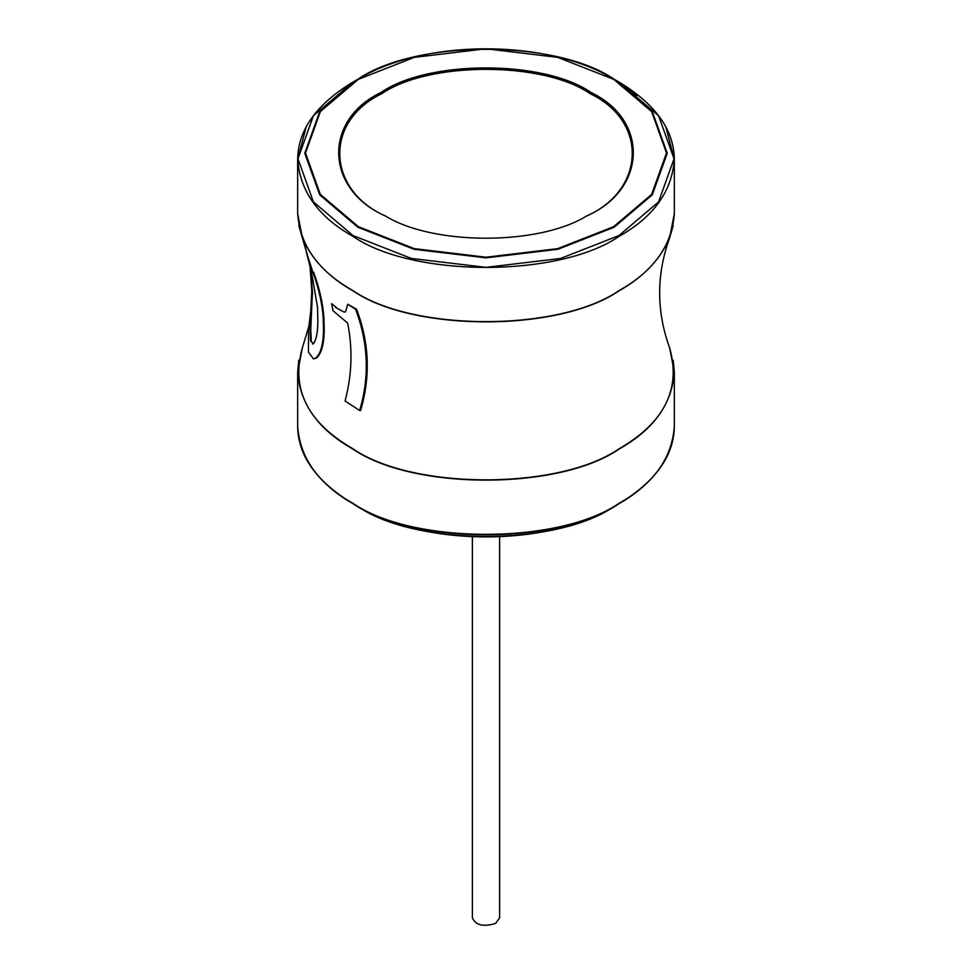 <?xml version="1.0" encoding="UTF-8"?>
<svg xmlns="http://www.w3.org/2000/svg" width="972" height="972" viewBox="0 0 972 972"><rect width="100%" height="100%" fill="white"/><g stroke="black" fill="none" stroke-linecap="round" stroke-linejoin="round"><path stroke-width="1.46" d="M308.537 329.374L310.785 310.785L311.793 291.175L310.08 329.216L310.566 340.941L313.482 343.711C316.41 339.52 317.868 331.756 317.856 320.408L317.504 306.933L311.623 272.877L306.508 252.623L312.948 272.306C318.877 288.72 322.291 303.969 323.202 318.038L323.494 329.751C323.299 344.853 320.553 354.391 315.256 358.352L313.421 358.875L308.44 352.058L308.537 329.374M313.421 358.875L315.973 358.352C321.331 354.148 324.077 344.623 324.235 329.751L323.931 318.038C323.02 303.957 319.594 288.708 313.664 272.306L312.948 272.306M305.062 245.381L306.508 252.623M312.595 344.052L313.482 343.711M310.566 340.941L311.259 340.941L310.761 329.216L312.486 291.163M310.104 267.13L311.793 291.175M335.498 307.407L344.1 312.085L345.497 311.83L347.733 304.26L355.57 309.218C368.339 343.019 369.7 376.772 359.652 410.5L345.048 400.974C351.961 375.156 352.824 349.203 347.672 323.117L333.007 310.7L331.61 303.677L336.312 307.407L331.61 303.677M355.57 309.218L356.542 309.218C369.299 342.399 370.66 376.152 360.624 410.5L359.652 410.5M356.542 309.218L347.733 304.26M637.146 95.523L618.447 82.924L637.146 95.523M586.444 216.063L585.715 216.44C645.214 190.573 648.64 121.694 590.174 93.689C543.287 61.248 428.713 61.248 381.826 93.689C323.36 121.694 326.786 190.573 386.285 216.44L385.556 216.063C433.135 245.588 538.865 245.588 586.444 216.063C646.368 190.002 649.818 120.625 590.927 92.425C543.7 59.742 428.3 59.742 381.073 92.425C322.182 120.625 325.632 190.002 385.556 216.063M499.62 536.848L499.62 917.835L495.635 923.4C483.4 927.154 475.648 925.295 472.38 917.835L472.38 536.848M315.973 358.352L315.256 358.352M324.235 329.751L323.494 329.751M323.931 318.038L323.202 318.038M310.761 329.216L310.08 329.216M310.773 269.657L312.486 292.876L312.474 294.735L311.805 294.735M312.146 281.273L311.465 281.273M613.636 79.315L557.697 57.36L486 48.782L414.303 57.36L358.364 79.315L320.347 111.61L305.5 153.005L320.347 194.388L358.364 226.683L414.303 248.638L486 257.216L557.697 248.638L613.636 226.683L651.653 194.388L666.5 153.005L651.653 111.61L613.636 79.315M614.146 79.254C556.47 39.342 415.53 39.354 357.854 79.267L319.679 111.683L304.771 153.248L319.679 194.801L357.854 227.229L414.023 249.269L486 257.872L557.977 249.269L614.146 227.229L652.321 194.801L667.229 153.248L652.321 111.683L614.146 79.254C547.722 38.71 424.278 38.71 357.854 79.267L353.043 82.037L313.434 115.692L297.967 158.8L313.434 201.921L353.043 235.564L411.314 258.43L486 267.361L560.686 258.43L618.957 235.564L658.566 201.921L674.033 158.8L658.566 115.692L618.957 82.037L614.146 79.267M306.071 127.283L297.663 159.396C299.996 191.29 318.379 216.926 352.824 236.281C412.76 277.761 559.24 277.761 619.176 236.281C653.621 216.926 672.004 191.29 674.337 159.396L665.929 127.283M298.793 225.48L302.377 237.909L297.663 213.621C299.996 245.515 318.379 271.152 352.824 290.507C412.76 331.987 559.24 331.987 619.176 290.507C653.621 271.152 672.004 245.515 674.337 213.621L674.337 159.396C673.985 129.92 655.529 104.138 618.957 82.037M309.424 261.966L302.377 237.909C311.842 259.56 328.67 277.166 352.86 290.737C412.784 332.205 559.216 332.205 619.14 290.737C643.33 277.166 660.158 259.56 669.623 237.909L673.207 225.48M298.793 360.26L297.663 372.118L302.377 347.83C290.762 388.97 307.589 422.601 352.86 448.736C412.784 490.204 559.216 490.204 619.14 448.736C664.411 422.601 681.238 388.97 669.623 347.83C656.331 311.186 656.331 274.554 669.623 237.909L674.337 213.621M669.623 347.83L674.337 372.118L674.337 426.344C672.004 458.249 653.621 483.874 619.176 503.229C559.24 544.709 412.76 544.709 352.824 503.229C318.379 483.874 299.996 458.249 297.663 426.344L297.663 372.118C299.996 404.024 318.379 429.648 352.824 449.003C412.76 490.483 559.24 490.483 619.176 449.003C653.621 429.648 672.004 404.024 674.337 372.118L673.207 360.26M306.071 458.468C316.386 476.802 332.035 491.881 353.043 503.703C412.881 545.11 559.119 545.11 618.957 503.703C639.965 491.881 655.614 476.802 665.929 458.468M297.663 426.344C298.015 455.819 316.471 481.614 353.043 503.703L357.854 506.485C415.53 546.398 556.47 546.398 614.146 506.485L618.957 503.703C655.529 481.614 673.985 455.819 674.337 426.344M297.663 213.621L297.663 159.396C298.015 129.92 316.471 104.138 353.043 82.037M302.377 347.83L308.889 326.313M357.854 506.485C424.266 547.029 547.722 547.029 614.146 506.485"/></g></svg>
